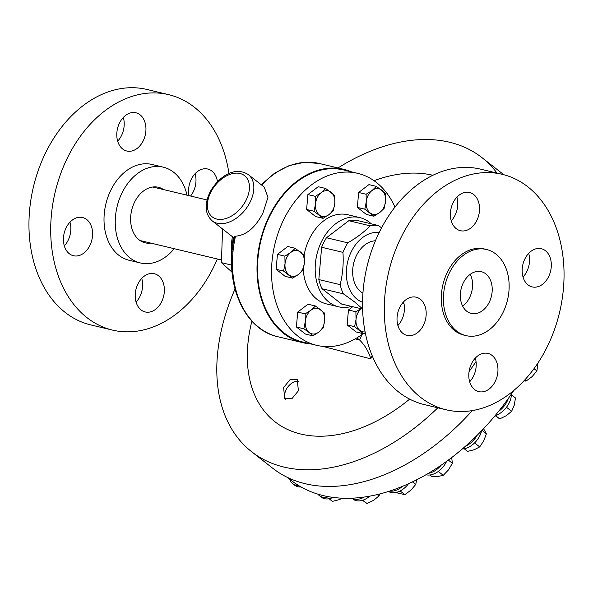 <?xml version="1.0" encoding="UTF-8"?>
<svg xmlns="http://www.w3.org/2000/svg" width="593" height="593" viewBox="0 0 593 593"><rect width="100%" height="100%" fill="white"/><g stroke="black" fill="none" stroke-linecap="round" stroke-linejoin="round"><path stroke-width="0.89" d="M122.662 148.999A19.651 14.254 -76.6 0 1 118.415 125.583A19.651 14.254 -76.6 0 1 135.938 112.796A19.651 14.254 -76.6 0 1 140.074 114.82A19.651 14.254 -76.6 0 1 144.321 138.236A19.651 14.254 -76.6 0 1 126.806 151.015A19.651 14.254 -76.6 0 1 122.662 148.999M69.307 253.715A19.651 14.254 -76.6 0 1 65.06 230.299A19.651 14.254 -76.6 0 1 82.583 217.512A19.651 14.254 -76.6 0 1 86.719 219.536A19.651 14.254 -76.6 0 1 90.966 242.945A19.651 14.254 -76.6 0 1 73.45 255.731A19.651 14.254 -76.6 0 1 69.307 253.715M141.082 309.931A19.651 14.254 -76.6 0 1 136.835 286.515A19.651 14.254 -76.6 0 1 154.358 273.736A19.651 14.254 -76.6 0 1 158.494 275.752A19.651 14.254 -76.6 0 1 162.741 299.168A19.651 14.254 -76.6 0 1 145.226 311.955A19.651 14.254 -76.6 0 1 141.082 309.931M189.019 195.668A19.651 14.254 -76.6 0 1 193.17 176.062A19.651 14.254 -76.6 0 1 207.713 169.02A19.651 14.254 -76.6 0 1 211.849 171.036A19.651 14.254 -76.6 0 1 217.475 181.695M228.957 173.593A121.024 87.786 103.4 0 0 194.215 107.118A121.024 87.786 103.4 0 0 168.701 94.665L146.953 89.469A121.024 87.786 103.4 0 0 39.042 168.227A121.024 87.786 103.4 0 0 65.2 312.437A121.024 87.786 103.4 0 0 90.714 324.897L112.462 330.086A121.024 87.786 103.4 0 0 217.342 258.993M168.701 94.665A121.024 87.786 103.4 0 0 60.79 173.423A121.024 87.786 103.4 0 0 86.949 317.633A121.024 87.786 103.4 0 0 112.462 330.086M163.601 189.597A28.553 20.711 103.4 0 0 158.442 187.284A28.553 20.711 103.4 0 0 132.98 205.867A28.553 20.711 103.4 0 0 139.155 239.891A28.553 20.711 103.4 0 0 145.174 242.826A28.553 20.711 103.4 0 0 150.822 243.1M187.017 195.186A49.249 35.721 103.4 0 0 173.63 172.222A49.249 35.721 103.4 0 0 163.245 167.159L152.023 164.476A49.249 35.721 103.4 0 0 108.111 196.528A49.249 35.721 103.4 0 0 118.756 255.205A49.249 35.721 103.4 0 0 129.141 260.275L140.363 262.958A49.249 35.721 103.4 0 0 174.238 248.697M163.245 167.159A49.249 35.721 103.4 0 0 119.334 199.204A49.249 35.721 103.4 0 0 129.978 257.888A49.249 35.721 103.4 0 0 140.363 262.958M195.104 173.675A19.651 14.254 -76.6 0 1 190.598 196.046M141.749 278.391A19.651 14.254 -76.6 0 1 136.086 302.096M69.974 222.175A19.651 14.254 -76.6 0 1 64.311 245.88M123.329 117.458A19.651 14.254 -76.6 0 1 117.666 141.164M285.87 399.474A11.475 7.494 128.1 0 1 286.189 389.564A11.475 7.494 128.1 0 1 298.739 381.373M298.412 390.772L297.212 379.438L290.021 379.698L283.617 387.548L284.736 398.822L291.993 398.6L298.412 390.772M351.864 498.194L353.139 499.187A18.02 11.771 -51.9 0 0 365.251 499.195A18.02 11.771 -51.9 0 0 369.795 496.148M289.799 479.292A18.02 11.771 -51.9 0 0 292.66 483.636A18.02 11.771 -51.9 0 0 297.419 485.363A18.02 11.771 -51.9 0 0 298.375 485.385A184.942 120.802 -51.9 0 0 317.907 494.154A18.02 11.771 -51.9 0 0 319.338 495.615A18.02 11.771 -51.9 0 0 327.677 497.016A18.02 11.771 -51.9 0 0 328.707 496.734A184.942 120.802 -51.9 0 0 351.975 498.187A18.02 11.771 -51.9 0 0 363.22 497.609A18.02 11.771 -51.9 0 0 364.258 497.045A184.942 120.802 -51.9 0 0 389.668 491.078A184.942 120.802 -51.9 0 0 402.595 486.297A184.942 120.802 -51.9 0 0 428.42 473.318A184.942 120.802 -51.9 0 0 441.11 465.223A184.942 120.802 -51.9 0 0 465.587 446.114A184.942 120.802 -51.9 0 0 477.172 435.255A184.942 120.802 -51.9 0 0 498.639 411.32A184.942 120.802 -51.9 0 0 508.334 398.437A184.942 120.802 -51.9 0 0 513.797 390.446M319.338 495.615L321.369 497.208A18.02 11.771 -51.9 0 0 329.708 498.602A18.02 11.771 -51.9 0 0 333.081 497.408M425.982 474.741A18.02 11.771 -51.9 0 0 442.296 467.803A18.02 11.771 -51.9 0 0 446.603 461.347M428.42 473.318A18.02 11.771 -51.9 0 0 440.265 466.209A18.02 11.771 -51.9 0 0 441.11 465.223M388.452 491.471A18.02 11.771 -51.9 0 0 403.648 488.691A18.02 11.771 -51.9 0 0 408.51 483.732M389.668 491.078A18.02 11.771 -51.9 0 0 401.617 487.098A18.02 11.771 -51.9 0 0 402.595 486.297M292.66 483.636L294.691 485.23A18.02 11.771 -51.9 0 0 299.45 486.957A18.02 11.771 -51.9 0 0 301.007 486.942M362.916 293.187A27.508 19.954 -76.6 0 1 352.768 268.918A27.508 19.954 -76.6 0 1 375.436 240.773M362.538 302.282A36.017 26.129 -76.6 0 1 357.112 299.235A36.017 26.129 -76.6 0 1 348.817 257.785A36.017 26.129 -76.6 0 1 379.209 232.478M362.886 309.123L354.399 301.778L343.369 293.831L322.051 288.739L341.568 304.031L362.597 309.049M371.292 223.835A45.846 33.252 103.4 0 0 369.535 222.338A45.846 33.252 103.4 0 0 359.869 217.624A45.846 33.252 103.4 0 0 318.997 247.459A45.846 33.252 103.4 0 0 328.907 302.082A45.846 33.252 103.4 0 0 338.573 306.796A45.846 33.252 103.4 0 0 351.567 306.418M303.231 269.215A45.846 33.252 103.4 0 0 316.877 299.206A45.846 33.252 103.4 0 0 326.543 303.927L338.573 306.796M316.647 345.326L302.615 341.976A88.409 64.133 -76.6 0 1 283.98 332.881A88.409 64.133 -76.6 0 1 264.871 227.527A88.409 64.133 -76.6 0 1 343.695 169.991L357.727 173.341A88.409 64.133 103.4 0 0 278.903 230.885A88.409 64.133 103.4 0 0 298.012 336.231A88.409 64.133 103.4 0 0 316.647 345.326A88.409 64.133 103.4 0 0 363.116 333.629M394.975 207.098A88.409 64.133 103.4 0 0 376.37 182.444A88.409 64.133 103.4 0 0 357.727 173.341M287.397 477.409L291.148 480.345A184.942 120.802 -51.9 0 0 298.375 485.385M317.907 494.154A184.942 120.802 -51.9 0 0 328.707 496.734M351.975 498.187A184.942 120.802 -51.9 0 0 364.258 497.045M472.295 410.578A186.78 121.995 128.1 0 1 272.839 468.337L251.602 451.703A186.78 121.995 -51.9 0 0 437.812 407.799M234.984 289.065A186.78 121.995 -51.9 0 0 251.602 451.703M469.056 371.611A186.78 121.995 -51.9 0 0 476.046 361.537M251.877 321.124A148.791 97.185 -51.9 0 0 286.174 428.806A148.791 97.185 -51.9 0 0 409.659 399.119M372.137 355.622L370.781 358.861L322.725 346.364M232.456 236.726A45.32 32.874 103.4 0 0 231.804 256.369M233.383 237.452A50.82 36.862 103.4 0 0 232.108 252.092M248.378 174.661A29.339 19.161 128.1 0 1 249.935 202.45A29.339 19.161 128.1 0 1 212.198 220.855C204.985 214.184 204.237 204.615 209.952 192.139C218.076 177.455 234.242 165.484 248.378 174.661L264.211 187.062L267.962 197.336L263.047 212.724C255.65 227.386 246.473 235.206 235.51 236.199A89.069 64.607 103.4 0 0 259.134 327.581A89.069 64.607 103.4 0 0 277.909 336.75L302.467 342.613A89.069 64.607 -76.6 0 1 283.691 333.451A89.069 64.607 -76.6 0 1 264.434 227.319A89.069 64.607 -76.6 0 1 343.851 169.353A89.069 64.607 -76.6 0 1 351.308 171.807M277.909 336.75C243.523 329.597 223.487 281.779 234.569 236.437L235.51 236.199M462.303 448.968A18.02 11.771 -51.9 0 0 478.551 437.953A18.02 11.771 -51.9 0 0 481.627 430.726M465.587 446.114A18.02 11.771 -51.9 0 0 476.52 436.359A18.02 11.771 -51.9 0 0 477.172 435.255M495.066 415.7A18.02 11.771 -51.9 0 0 509.943 401.179A18.02 11.771 -51.9 0 0 511.411 394.011M498.639 411.32A18.02 11.771 -51.9 0 0 507.912 399.586A18.02 11.771 -51.9 0 0 508.334 398.437M359.869 217.624L347.839 214.748A45.846 33.252 103.4 0 0 304.098 255.22M312.882 335.846L305.425 334.067L296.404 327.002L297.701 312.081L308.012 304.224L315.476 306.003L311.103 310.117A13.098 9.503 -76.6 0 1 320.761 309.724A13.098 9.503 -76.6 0 1 324.623 320.709A13.098 9.503 -76.6 0 1 318.819 332.102A13.098 9.503 -76.6 0 1 309.153 332.503L312.882 335.846L318.819 332.102L323.192 327.988L324.623 320.709L324.49 313.067L315.476 306.003M323.089 218.335L315.632 216.549L306.611 209.492L307.908 194.563L318.219 186.706L325.683 188.485L321.31 192.606L315.372 196.35L315.506 203.999A13.098 9.503 -76.6 0 1 321.31 192.606A13.098 9.503 103.4 0 1 330.976 192.206A13.098 9.503 -76.6 0 1 334.83 203.199A13.098 9.503 -76.6 0 1 329.026 214.592A13.098 9.503 -76.6 0 1 319.368 214.992A13.098 9.503 -76.6 0 1 315.506 203.999L314.075 211.271L323.089 218.335L329.026 214.592L333.399 210.471L334.83 203.199L334.697 195.549L325.683 188.485M292.616 278.139L285.159 276.36L276.138 269.296L277.435 254.375L287.753 246.51L295.21 248.297L290.837 252.41L284.899 256.154L285.033 263.803L283.602 271.075L292.616 278.139L298.553 274.396L302.927 270.275L304.357 263.003L304.224 255.353L295.21 248.297M373.827 216.237L366.363 214.451L357.349 207.394L358.646 192.473L368.957 184.608L376.422 186.387L372.048 190.509L366.103 194.252L366.244 201.902L364.814 209.173L373.827 216.237L379.765 212.494L384.138 208.373L385.569 201.101L385.435 193.451L376.422 186.387M347.142 324.905L354.599 326.691L363.62 333.748L356.156 331.969L347.142 324.905L348.439 309.983L352.746 306.7M496.993 173.074A186.78 121.995 -51.9 0 0 481.946 157.619L503.183 174.253A186.78 121.995 128.1 0 1 503.768 174.713M432.875 175.291A148.791 97.185 -51.9 0 0 374.02 180.709M481.946 157.619A186.78 121.995 -51.9 0 0 338.003 167.96M355.229 338.855L359.662 340.041L356.897 337.877M359.588 339.982L362.012 334.452M310.228 343.792A89.069 64.607 -76.6 0 1 302.467 342.613M359.662 340.041C365.095 345.519 368.802 351.79 370.781 358.861M222.553 228.965L221.426 262.655L231.67 265.101M221.426 262.655L232.597 272.691M326.476 237.741L347.802 242.834C356.875 237.593 364.317 231.922 370.128 225.814A42.57 30.88 -76.6 0 1 378.193 225.481L356.875 220.388A42.57 30.88 103.4 0 0 348.803 220.722L326.476 237.741A42.57 30.88 103.4 0 0 321.636 247.259L318.826 279.562A42.57 30.88 103.4 0 0 322.051 288.739M370.128 225.814L348.803 220.722M318.826 279.562L340.145 284.655C342.754 274.344 343.688 263.581 342.954 252.351L321.636 247.259M378.193 225.481L381.595 227.816M342.954 252.351A42.57 30.88 -76.6 0 1 347.802 242.834M343.369 293.831A42.57 30.88 -76.6 0 1 340.145 284.655M305.299 321.51A13.098 9.503 -76.6 0 1 311.103 310.117L305.158 313.86L305.299 321.51A13.098 9.503 103.4 0 0 309.153 332.503L303.868 328.789L305.299 321.51M297.701 312.081L305.158 313.86M296.404 327.002L303.868 328.789M306.611 209.492L314.075 211.271M307.908 194.563L315.372 196.35M276.138 269.296L283.602 271.075M277.435 254.375L284.899 256.154M304.357 263.003A13.098 9.503 -76.6 0 1 298.553 274.396A13.098 9.503 -76.6 0 1 288.895 274.796A13.098 9.503 -76.6 0 1 285.033 263.803A13.098 9.503 103.4 0 1 290.837 252.41A13.098 9.503 -76.6 0 1 300.503 252.01A13.098 9.503 -76.6 0 1 304.357 263.003M358.646 192.473L366.103 194.252M357.349 207.394L364.814 209.173M370.099 212.894A13.098 9.503 -76.6 0 1 366.244 201.902A13.098 9.503 -76.6 0 1 372.048 190.509A13.098 9.503 -76.6 0 1 381.707 190.108A13.098 9.503 103.4 0 1 385.569 201.101A13.098 9.503 -76.6 0 1 379.765 212.494A13.098 9.503 -76.6 0 1 370.099 212.894M363.62 333.748L365.281 332.821M348.439 309.983L355.896 311.762L356.03 319.412L354.599 326.691M360.967 308.664L355.896 311.762M365.095 331.895A13.098 9.503 103.4 0 1 359.892 330.405A13.098 9.503 -76.6 0 1 356.03 319.412A13.098 9.503 -76.6 0 1 361.048 308.686M303.579 488.335L302.949 488.002M416.701 479.774L415.723 484.474L410.986 490.107L404.856 494.651L395.642 492.553M400.127 490.952L404.856 494.651M412.431 481.894L415.723 484.474M451.688 457.559L452.37 463.259L448.523 469.849L443.275 475.341L438.22 476.424L431.763 476.409L429.94 474.978M448.323 460.086L452.37 463.259M438.294 471.435L443.275 475.341M342.42 498.202L339.181 499.677L332.421 501.374L329.063 498.743M380.017 493.895L378.942 495.941L373.686 500.284L367.045 503.531L362.471 500.314M377.215 494.584L378.942 495.941M362.805 500.21L367.045 503.531M474.578 442.897L479.7 446.907L474.333 449.694L467.573 451.392L464.215 448.76M482.02 430.325L486.401 433.757L483.747 440.881L479.7 446.907M483.562 428.695L486.401 433.757M506.481 407.265L511.633 411.297L506.378 415.641L499.729 418.888L495.162 415.671M495.489 415.567L499.729 418.888M511.396 394.768L515.48 397.962L514.257 405.175L511.633 411.297M533.996 368.653L536.902 370.929L532.166 376.57L526.035 381.114L523.871 380.891M524.664 380.039L526.035 381.114M538.007 362.879L536.902 370.929M420.311 299.22A19.651 14.254 103.4 0 0 416.167 297.197A19.651 14.254 103.4 0 0 398.652 309.983A19.651 14.254 103.4 0 0 402.899 333.392A19.651 14.254 103.4 0 0 407.035 335.416A19.651 14.254 103.4 0 0 424.558 322.629A19.651 14.254 103.4 0 0 420.311 299.22M473.666 194.504A19.651 14.254 103.4 0 0 469.523 192.48A19.651 14.254 103.4 0 0 452.007 205.267A19.651 14.254 103.4 0 0 456.254 228.676A19.651 14.254 103.4 0 0 460.39 230.699A19.651 14.254 103.4 0 0 477.914 217.913A19.651 14.254 103.4 0 0 473.666 194.504M545.441 250.72A19.651 14.254 103.4 0 0 541.298 248.697A19.651 14.254 103.4 0 0 523.782 261.483A19.651 14.254 103.4 0 0 528.022 284.892A19.651 14.254 103.4 0 0 532.166 286.916A19.651 14.254 103.4 0 0 549.689 274.129A19.651 14.254 103.4 0 0 545.441 250.72M492.086 355.437A19.651 14.254 103.4 0 0 487.943 353.413A19.651 14.254 103.4 0 0 470.427 366.2A19.651 14.254 103.4 0 0 474.667 389.608A19.651 14.254 103.4 0 0 478.81 391.632A19.651 14.254 103.4 0 0 496.334 378.845A19.651 14.254 103.4 0 0 492.086 355.437M527.8 186.795A121.024 87.786 -76.6 0 1 553.958 331.005A121.024 87.786 -76.6 0 1 446.047 409.77A121.024 87.786 -76.6 0 1 420.533 397.31A121.024 87.786 -76.6 0 1 394.375 253.1A121.024 87.786 -76.6 0 1 502.286 174.342A121.024 87.786 -76.6 0 1 527.8 186.795M446.047 409.77L424.299 404.574A121.024 87.786 -76.6 0 1 398.785 392.121A121.024 87.786 -76.6 0 1 372.626 247.911A121.024 87.786 -76.6 0 1 480.538 169.146L502.286 174.342M495.889 254.056A44.267 32.111 -76.6 0 1 505.458 306.811A44.267 32.111 -76.6 0 1 465.987 335.616A44.267 32.111 -76.6 0 1 456.654 331.064A44.267 32.111 -76.6 0 1 447.085 278.31A44.267 32.111 -76.6 0 1 486.556 249.497A44.267 32.111 -76.6 0 1 495.889 254.056M465.987 335.616L463.882 335.112A44.267 32.111 -76.6 0 1 454.549 330.56A44.267 32.111 -76.6 0 1 444.98 277.806A44.267 32.111 -76.6 0 1 484.451 248.993L486.556 249.497M466.75 311.243A21.481 15.581 -76.6 0 1 462.11 285.641A21.481 15.581 -76.6 0 1 481.264 271.668A21.481 15.581 -76.6 0 1 485.793 273.877A21.481 15.581 -76.6 0 1 490.433 299.472A21.481 15.581 -76.6 0 1 471.279 313.452A21.481 15.581 -76.6 0 1 466.75 311.243M470.249 274.3A21.481 15.581 -76.6 0 1 462.651 306.121M397.896 325.557A19.651 14.254 103.4 0 0 403.559 301.859M451.251 220.841A19.651 14.254 103.4 0 0 456.914 197.143M523.026 277.057A19.651 14.254 103.4 0 0 528.689 253.359M469.671 381.773A19.651 14.254 103.4 0 0 475.334 358.076M261.209 184.705L274.552 173.223L289.169 165.603L304.35 162.289L319.293 163.49A89.069 64.607 103.4 0 0 261.698 185.09M210.878 192.102A26.196 17.108 -51.9 0 0 216.808 219.069A26.196 17.108 -51.9 0 0 245.954 200.478A26.196 17.108 -51.9 0 0 240.024 173.504A26.196 17.108 -51.9 0 0 210.878 192.102M152.786 187.01L206.994 199.96M402.402 303.193L403.981 303.572M319.293 163.49L343.851 169.353M212.198 220.855L234.213 238.097M140.007 240.521L221.159 259.904"/></g></svg>
